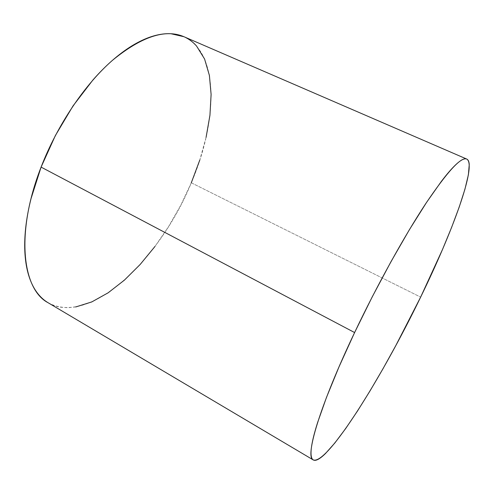 <?xml version="1.0" encoding="UTF-8"?>
<svg xmlns="http://www.w3.org/2000/svg" width="494" height="494" viewBox="0 0 494 494"><rect width="100%" height="100%" fill="white"/><g stroke="black" fill="none" stroke-linecap="round" stroke-linejoin="round"><path stroke-width="0.37" stroke-dasharray="2.47 1.85" d="M48.103 302.736C91.421 326.602 161.063 257.232 191.295 182.799L420.641 297.122L191.295 182.799C217.298 122.432 220.133 53.117 183.83 36.667M183.953 36.717L185.299 37.34M206.078 137.388L199.786 160.068M191.295 182.799L180.841 205.09L168.664 226.45L155.017 246.407M75.78 306.935L68.11 307.713L60.774 307.237C55.995 306.502 51.549 304.872 47.449 302.34"/><path stroke-width="0.74" d="M466.731 159.056L183.83 36.667C165.317 28.745 141.587 36.575 112.651 60.169C84.956 84.227 57.353 124.939 41.095 167.108L354.606 332.555C376.866 285.649 404.302 236.151 425.686 203.719C447.453 171.467 461.13 156.579 466.731 159.056C477.352 164.817 452.381 232.155 420.641 297.122C382.356 376.484 327.213 465.502 313.252 459.92C304.736 457.327 319.495 406.284 354.606 332.555L41.095 167.108C15.271 233.119 22.372 289.459 48.103 302.736L313.239 459.914M47.449 302.34C43.342 299.796 39.705 296.314 36.537 291.898C33.376 287.465 30.801 282.105 28.825 275.819C26.849 269.52 25.577 262.37 25.009 254.373C24.447 246.364 24.657 237.657 25.645 228.253C26.645 218.842 28.436 208.968 31.029 198.637L41.095 167.108L55.377 135.547L73.032 105.907L92.934 79.972C99.844 72.093 106.809 65.152 113.83 59.15C120.851 53.167 127.736 48.227 134.479 44.337C141.216 40.459 147.657 37.649 153.795 35.901C159.926 34.16 165.638 33.438 170.93 33.722L183.953 36.717M185.299 37.34C189.585 39.464 193.339 42.361 196.563 46.047L204.584 59.014L209.394 75.415L211.111 94.422L209.938 115.306L206.078 137.388M199.786 160.068L191.295 182.799M155.017 246.407L140.173 264.463L124.432 280.11L108.161 292.794L91.773 301.933L75.78 306.935M420.641 297.122L395.848 345.504L382.98 368.765L370.136 390.717L357.619 410.823L345.744 428.452L334.895 442.927L325.509 453.498C322.656 456.302 320.174 458.265 318.056 459.377C315.938 460.488 314.27 460.624 313.06 459.797C311.844 458.957 311.171 457.049 311.029 454.072C310.887 451.084 311.35 446.977 312.412 441.747C313.486 436.505 315.191 430.169 317.537 422.728L326.478 397.417L339.026 366.82L354.606 332.555L372.309 296.715L391.013 261.629L409.489 229.543L426.594 202.342L441.401 181.335C445.884 175.45 449.843 170.733 453.276 167.182C456.703 163.638 459.574 161.229 461.884 159.957C464.193 158.691 465.953 158.469 467.163 159.29C468.374 160.112 469.065 161.853 469.244 164.502L468.392 174.759L464.94 189.202L459.241 206.98L451.646 227.314L442.488 249.513L420.641 297.122"/></g></svg>
